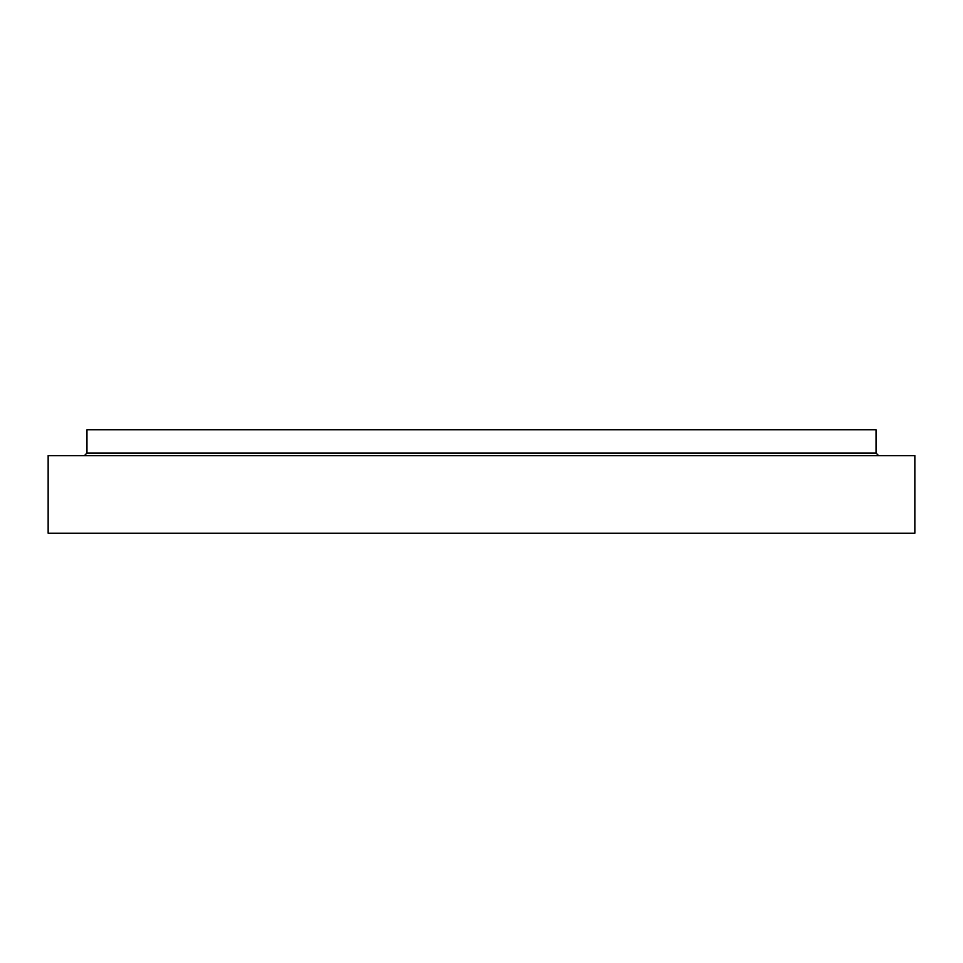<?xml version="1.0" encoding="UTF-8"?>
<svg xmlns="http://www.w3.org/2000/svg" width="963" height="963" viewBox="0 0 963 963"><rect width="100%" height="100%" fill="white"/><g stroke="black" fill="none" stroke-linecap="round" stroke-linejoin="round"><path stroke-width="1.44" d="M914.85 533.249L48.15 533.249L48.15 455.631L914.85 455.631L914.85 533.249M878.629 455.631L876.041 453.043L876.041 429.751L86.959 429.751L86.959 453.043L84.371 455.631M876.041 453.043L86.959 453.043"/></g></svg>
